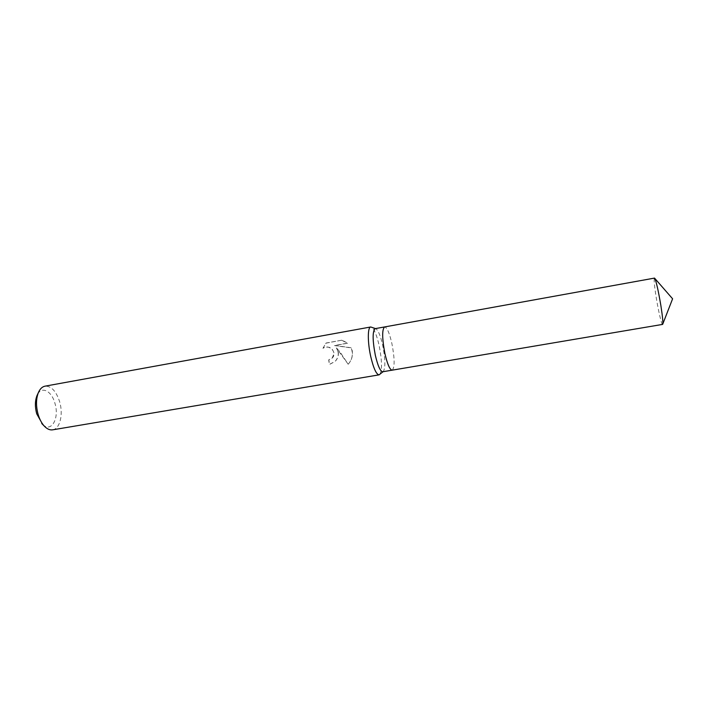 <?xml version="1.0" encoding="UTF-8"?>
<svg xmlns="http://www.w3.org/2000/svg" width="708" height="708" viewBox="0 0 708 708"><rect width="100%" height="100%" fill="white"/><g stroke="black" fill="none" stroke-linecap="round" stroke-linejoin="round"><path stroke-width="0.53" stroke-dasharray="3.54 2.66" d="M382.762 371.762L383.373 371.426C385.541 367.487 385.32 358.797 382.709 345.354C380.559 335.911 378.284 330.37 375.895 328.742L375.213 328.636M392.223 370.16C394.843 367.452 394.745 358.646 391.931 343.734C389.489 333.079 387.064 327.477 384.648 326.928M379.798 374.461C382.249 370.054 382.037 360.407 379.134 345.531C376.745 335.079 374.196 328.928 371.505 327.096M338.389 352.717L336.459 347.805L340.291 352.38L348.186 364.248C351.779 360.195 353.097 355.54 352.15 350.292L351.248 347.752L334.68 345.451L347.628 343.141L342.008 340.159L326.043 343.026L323.078 348.168C328.76 345.725 332.441 347.495 334.114 353.469L332.149 358.08L328.839 359.761L329.477 364.354L335.132 361.399C337.495 359.009 338.574 356.115 338.389 352.717M52.64 429.836C59.95 428.924 63.446 414.392 59.676 401.861C56.215 391.17 51.321 385.94 44.993 386.17M42.719 424.49C51.401 433.092 59.614 418.145 54.95 403.356C51.755 391.099 41.745 385.736 37.48 394.568M348.186 364.248L336.335 347.938C339.282 352.681 338.84 357.213 334.999 361.549L329.344 364.514L328.707 359.903L332.025 358.221C338.212 352.681 328.733 343.495 322.945 348.309L323.078 348.168M322.945 348.309L325.884 343.176L342.008 340.159M341.867 340.309L347.504 343.274L334.539 345.593L351.133 347.885C353.416 353.867 352.389 359.372 348.044 364.416M662.564 324.441C661.626 324.928 658.334 310.75 656.166 297.174C654.342 285.536 653.767 279.164 654.44 278.076M392.179 370.169C394.843 367.558 394.763 358.744 391.931 343.734C389.471 332.999 387.028 327.397 384.612 326.937"/><path stroke-width="1.06" d="M384.648 326.928L375.213 328.636C372.417 331.123 372.443 339.982 375.311 355.212C377.833 365.912 380.32 371.435 382.762 371.762L392.223 370.16M384.612 326.928C381.948 329.397 382.046 338.265 384.904 353.54C387.409 364.275 389.834 369.824 392.179 370.169L662.635 324.397C663.201 323.016 662.608 316.733 660.874 305.546C658.175 289.696 656.059 280.545 654.528 278.094L384.612 326.937C381.948 329.397 382.046 338.265 384.904 353.54C387.409 364.275 389.834 369.815 392.179 370.169M375.479 328.583L370.709 326.981C367.576 327.052 367.505 342.265 370.726 356.505C373.55 368.381 376.337 374.497 379.09 374.851L383.028 371.718M370.709 326.981L44.993 386.17C42.153 386.745 39.922 388.949 38.303 392.781C35.993 399.002 35.922 406.171 38.09 414.313C39.506 419.109 41.507 422.968 44.1 425.897C46.923 428.951 49.772 430.269 52.64 429.836L379.09 374.851M37.48 394.568L36.913 395.807C34.975 401.02 34.913 407.02 36.727 413.826L42.719 424.49M36.913 395.807L38.303 392.781M41.763 423.526L44.1 425.897M662.776 324.034L672.6 298.794L654.785 278.386"/></g></svg>
